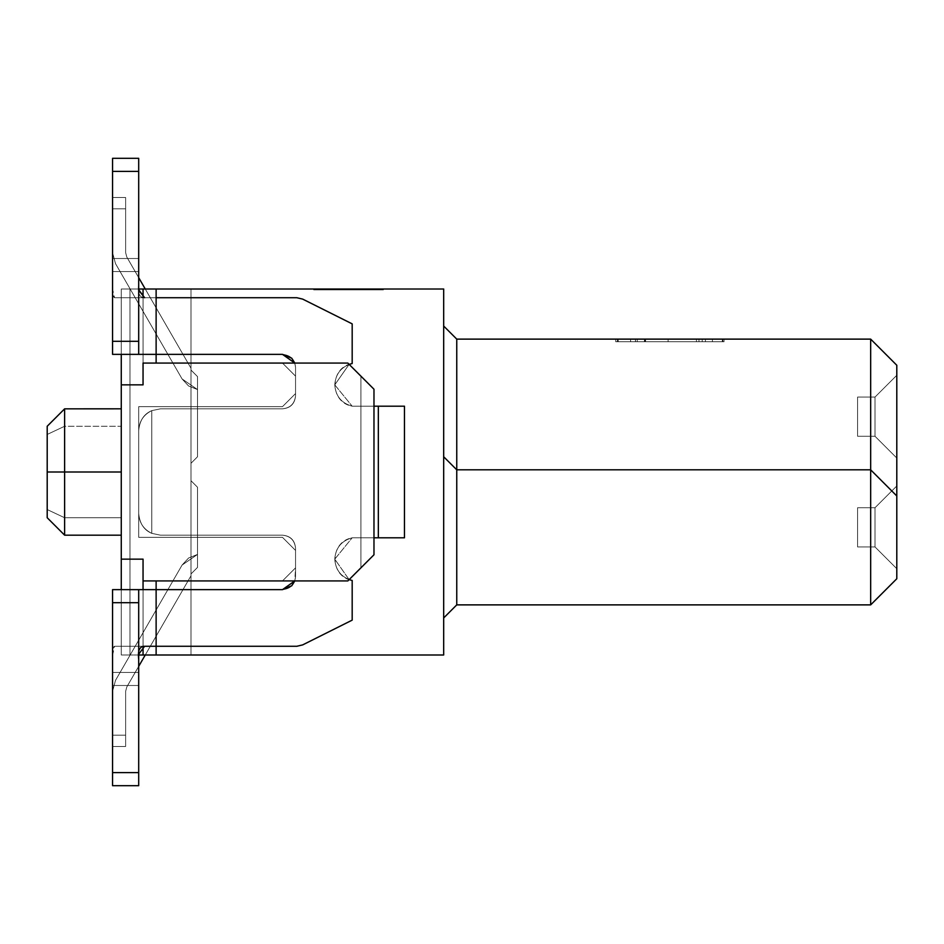 <?xml version="1.0" encoding="UTF-8"?>
<svg xmlns="http://www.w3.org/2000/svg" width="944" height="944" viewBox="0 0 944 944"><rect width="100%" height="100%" fill="white"/><g stroke="black" fill="none" stroke-linecap="round" stroke-linejoin="round"><path stroke-width="0.71" stroke-dasharray="4.72 3.54" d="M443.68 654.994L443.68 289.006L443.68 654.994L156.126 654.994L443.68 654.994M443.68 326.046L443.68 617.954L443.68 326.046L456.754 339.12L870.663 339.12L870.663 604.88L456.754 604.88L870.663 604.88L870.663 469.817L456.754 469.817L870.663 469.817L456.754 469.817L870.663 469.817L456.754 469.817L456.754 339.12L443.68 326.046L443.68 456.754L443.68 326.046M456.754 604.88L456.754 469.817L870.663 469.817L870.663 339.12L896.8 365.257L896.8 495.966L870.663 469.817L896.8 495.966L870.663 469.817L896.8 495.966L896.8 578.743L870.663 604.88L896.8 578.743L896.8 495.966L870.663 469.817L896.8 495.966L896.8 365.257L870.663 339.12L456.754 339.12L456.754 469.817L443.68 456.754L456.754 469.817L456.754 604.88L443.68 617.954L443.68 456.754L456.754 469.817L443.68 456.754L443.68 617.954L456.754 604.88M443.68 456.754L456.754 469.817L443.68 456.754M121.269 289.006L129.989 289.006L129.989 654.994L121.269 654.994L121.269 289.006L121.269 654.994L129.989 654.994L129.989 289.006L121.269 289.006L121.269 354.366L121.269 289.006L143.051 289.006L143.051 384.857L143.051 289.006L143.051 363.074L282.48 363.074L295.543 376.149L282.48 363.074L295.543 376.149L282.48 363.074L295.543 376.149L295.543 393.577L282.48 406.652L138.697 406.652L282.48 406.652L138.697 406.652L138.697 537.348L282.48 537.348L138.697 537.348L138.697 406.652L282.48 406.652L295.543 393.577L282.48 406.652L295.543 393.577L282.48 406.652L138.697 406.652L138.697 537.348L282.48 537.348L138.697 537.348L138.697 406.652L138.697 537.348L282.48 537.348L295.543 550.423L282.48 537.348L295.543 550.423L282.48 537.348L295.543 550.423L295.543 567.851L282.48 580.926L295.543 567.851L282.48 580.926L295.543 567.851L282.48 580.926L347.829 580.926L360.903 567.851L360.903 376.149L347.829 363.074L282.48 363.074L347.829 363.074L360.903 376.149L360.903 567.851L347.829 580.926L282.48 580.926L295.543 567.851L295.543 550.423L282.48 537.348L138.697 537.348L138.697 406.652L282.48 406.652L295.543 393.577L295.543 376.149L282.48 363.074L347.829 363.074L360.903 376.149L360.903 567.851L373.977 554.777L373.977 389.223L373.977 554.777L373.977 389.223L360.903 376.149L373.977 389.223L373.977 554.777L373.977 389.223L347.829 363.074L143.051 363.074L347.829 363.074L143.051 363.074L143.051 384.857L121.269 384.857L143.051 384.857L121.269 384.857L143.051 384.857L121.269 384.857L121.269 289.006L121.269 654.994L121.269 384.857L143.051 384.857L143.051 289.006L143.051 384.857L143.051 289.006L443.68 289.006L156.126 289.006L156.126 363.074L282.48 363.074L295.543 376.149L295.543 393.577L282.48 406.652L138.697 406.652L138.697 537.348L282.48 537.348L295.543 550.423L295.543 567.851L282.48 580.926L143.051 580.926L347.829 580.926L360.903 567.851L360.903 376.149L373.977 389.223L347.829 363.074L373.977 389.223L373.977 554.777L347.829 580.926L373.977 554.777L347.829 580.926L143.051 580.926L282.48 580.926L156.126 580.926L282.48 580.926L295.543 567.851L295.543 550.423L282.48 537.348L138.697 537.348L138.697 406.652L282.48 406.652L295.543 393.577L295.543 376.149L282.48 363.074L156.126 363.074L156.126 289.006L121.269 289.006L121.269 559.143L143.051 559.143L121.269 559.143L143.051 559.143L143.051 654.994L121.269 654.994L190.983 654.994L190.983 289.006L129.989 289.006L129.989 654.994L129.989 289.006L190.983 289.006L190.983 654.994L121.269 654.994L143.051 654.994L143.051 559.143L121.269 559.143L143.051 559.143L121.269 559.143L121.269 654.994L121.269 289.006L190.983 289.006L190.983 654.994L190.983 289.006L121.269 289.006M156.126 354.366L112.56 354.366L112.56 341.291L138.697 341.291L138.697 354.366L112.56 354.366L112.56 284.651C112.171 292.699 112.843 297.053 114.566 297.726L144.597 297.726C139.476 297.549 137.505 293.195 138.697 284.651L138.697 271.577L112.56 271.577L112.56 171.371L112.56 354.366L282.48 354.366C290.469 355.086 294.823 359.44 295.543 367.44L294.799 363.074L295.543 367.44L295.543 395.76C294.717 403.643 290.363 407.997 282.48 408.823L160.48 408.823L151.772 410.64L151.772 533.36C143.488 529.265 139.134 522.61 138.697 513.394L138.697 430.606C139.134 421.39 143.488 414.735 151.772 410.64C143.984 413.897 139.629 420.552 138.697 430.606C139.511 420.682 143.866 414.027 151.772 410.64L160.48 408.823L151.772 410.64L151.772 533.36C143.984 530.103 139.629 523.448 138.697 513.394C139.134 522.61 143.488 529.265 151.772 533.36L160.48 535.177L151.772 533.36L160.48 535.177L282.48 535.177C290.363 536.003 294.717 540.357 295.543 548.24L295.543 576.56L295.543 567.851L294.799 580.926L295.543 576.56L295.543 548.24C294.717 540.357 290.363 536.003 282.48 535.177C290.469 535.897 294.823 540.251 295.543 548.24C294.823 540.251 290.469 535.897 282.48 535.177L160.48 535.177L282.48 535.177L160.48 535.177L151.772 533.36L151.772 410.64C143.488 414.735 139.134 421.39 138.697 430.606L138.697 513.394L138.697 430.606C139.511 420.682 143.866 414.027 151.772 410.64L151.772 533.36L160.48 535.177L282.48 535.177C290.363 536.003 294.717 540.357 295.543 548.24L295.543 576.56C294.717 584.442 290.363 588.808 282.48 589.634L156.126 589.634L156.126 646.274L156.126 589.634L156.126 646.274L296.817 646.274L302.67 644.894L352.183 620.137L352.183 580.477C341.398 577.433 335.592 570.318 334.766 559.143C335.592 547.957 341.398 540.841 352.183 537.797L360.903 537.797L360.903 406.203L352.183 406.203C341.398 403.159 335.592 396.043 334.766 384.857C335.592 373.682 341.398 366.567 352.183 363.523L352.183 323.863L302.67 299.106L296.817 297.726L156.126 297.726L156.126 354.366L156.126 297.726L156.126 354.366L282.48 354.366C290.363 355.192 294.717 359.558 295.543 367.44L295.543 395.76C294.717 403.643 290.363 407.997 282.48 408.823L160.48 408.823L151.772 410.64C143.984 413.897 139.629 420.552 138.697 430.606C139.134 421.39 143.488 414.735 151.772 410.64L160.48 408.823L151.772 410.64L151.772 533.36C143.488 529.265 139.134 522.61 138.697 513.394L138.697 430.606L138.697 513.394C139.511 523.318 143.866 529.973 151.772 533.36C143.984 530.103 139.629 523.448 138.697 513.394C139.134 522.61 143.488 529.265 151.772 533.36L160.48 535.177L151.772 533.36L151.772 410.64C143.488 414.735 139.134 421.39 138.697 430.606L138.697 513.394C139.511 523.318 143.866 529.973 151.772 533.36L151.772 410.64L160.48 408.823L282.48 408.823C290.363 407.997 294.717 403.643 295.543 395.76L295.543 367.44C294.717 359.558 290.363 355.192 282.48 354.366L156.126 354.366L156.126 297.726L296.817 297.726L302.67 299.106L352.183 323.863L352.183 363.523C341.398 366.567 335.592 373.682 334.766 384.857C335.592 396.043 341.398 403.159 352.183 406.203L360.903 406.203L360.903 537.797L352.183 537.797C341.398 540.841 335.592 547.957 334.766 559.143C335.592 570.318 341.398 577.433 352.183 580.477L352.183 620.137L302.67 644.894L296.817 646.274L156.126 646.274L156.126 589.634L282.48 589.634C290.363 588.808 294.717 584.442 295.543 576.56L295.543 548.24C294.717 540.357 290.363 536.003 282.48 535.177L160.48 535.177L151.772 533.36L151.772 410.64L160.48 408.823L282.48 408.823C290.469 408.103 294.823 403.749 295.543 395.76C294.823 403.749 290.469 408.103 282.48 408.823L160.48 408.823L282.48 408.823C290.363 407.997 294.717 403.643 295.543 395.76L295.543 367.44C294.823 359.44 290.469 355.086 282.48 354.366L156.126 354.366L156.126 297.726L114.566 297.726L296.817 297.726L302.67 299.106L352.183 323.863L352.183 363.523C329.35 367.546 329.35 402.168 352.183 406.203L360.903 406.203L360.903 537.797L404.469 537.797L352.183 537.797C329.35 541.832 329.35 576.454 352.183 580.477L352.183 620.137L302.67 644.894L296.817 646.274L156.126 646.274L156.126 589.634L112.56 589.634L282.48 589.634C290.469 588.914 294.823 584.56 295.543 576.56C294.823 584.56 290.469 588.914 282.48 589.634L112.56 589.634L112.56 659.349C112.171 651.301 112.843 646.947 114.566 646.274L296.817 646.274L302.67 644.894L352.183 620.137L352.183 580.477C329.35 576.442 329.35 541.832 352.183 537.797L404.469 537.797L404.469 406.203L352.183 406.203C329.35 402.168 329.35 367.546 352.183 363.523L352.183 323.863L302.67 299.106L296.817 297.726L114.566 297.726C112.796 296.971 112.124 292.616 112.56 284.651L112.56 354.366L282.48 354.366C290.469 355.086 294.823 359.44 295.543 367.44L295.543 376.149L295.543 367.44C294.717 359.558 290.363 355.192 282.48 354.366L138.697 354.366L138.697 284.651C137.612 293.36 139.582 297.714 144.597 297.726L156.126 297.726L156.126 354.366L156.126 297.726L296.817 297.726L302.67 299.106L352.183 323.863L352.183 363.523C341.398 366.567 335.592 373.682 334.766 384.857C335.592 396.043 341.398 403.159 352.183 406.203L378.332 406.203L378.332 537.797L360.903 537.797L360.903 406.203L360.903 537.797L352.183 537.797C341.398 540.841 335.592 547.957 334.766 559.143C335.592 570.318 341.398 577.433 352.183 580.477L352.183 620.137L302.67 644.894L296.817 646.274L144.609 646.274C139.358 646.369 137.399 650.723 138.697 659.349L138.697 589.634L156.126 589.634L156.126 646.274L156.126 589.634L282.48 589.634L112.56 589.634L138.697 589.634L138.697 785.691L138.697 589.634L138.697 602.709L112.56 602.709L112.56 589.634L112.56 785.691L112.56 589.634L156.126 589.634M143.051 580.926L143.051 654.994L156.126 654.994L156.126 580.926L156.126 654.994L143.051 654.994L143.051 559.143L143.051 654.994L143.051 580.926L156.126 580.926L143.051 580.926M143.051 354.366L143.051 297.631L143.051 354.366M143.051 646.369L143.051 589.634L143.051 646.369M156.126 363.074L143.051 363.074L156.126 363.074M121.269 472L121.269 535.177L121.269 408.823L121.269 472L121.269 408.823L64.629 408.823L47.212 426.251L47.2 517.749L64.629 535.165L121.269 535.177L121.269 472M121.269 426.251C121.269 403.525 121.269 403.525 121.269 426.251L121.269 517.749C121.269 540.475 121.269 540.475 121.269 517.749L121.269 426.251L121.269 517.749L64.629 517.749L64.629 426.251L121.269 426.251L64.629 426.251L64.629 517.749C64.629 541.16 64.629 541.16 64.629 517.749C64.629 541.16 64.629 541.16 64.629 517.749L121.269 517.749C121.269 541.16 121.269 541.16 121.269 517.749C121.269 541.16 121.269 541.16 121.269 517.749L121.269 426.251L64.629 426.251C64.629 402.84 64.629 402.84 64.629 426.251C64.629 402.84 64.629 402.84 64.629 426.251L121.269 426.251C121.269 402.84 121.269 402.84 121.269 426.251C121.269 402.84 121.269 402.84 121.269 426.251M64.629 472L64.629 535.177L64.629 472M47.2 434.452L47.2 509.548C47.2 520.439 47.2 520.439 47.2 509.548L47.2 434.452C47.2 423.561 47.2 423.561 47.2 434.452C47.212 423.573 47.212 423.573 47.212 434.452C47.212 423.573 47.212 423.573 47.212 434.452L64.629 426.251L47.2 434.464L64.629 426.251L64.629 517.749L47.2 509.548L47.2 434.452L47.2 509.548L64.629 517.749L64.629 426.251L47.2 434.452M64.629 517.749L47.2 509.536C47.212 520.427 47.212 520.427 47.212 509.548C47.212 520.427 47.212 520.427 47.212 509.548L64.629 517.749M857.589 436.27L875.017 436.27L857.589 436.27L857.589 397.058L875.017 397.058L875.017 436.27L857.589 436.27L875.017 436.27L875.017 397.058L857.589 397.058L875.017 397.058L857.589 397.058L857.589 436.27L875.017 436.27L896.8 458.052L875.017 436.27L875.017 397.058L896.8 375.275L896.8 458.052L875.017 436.27L896.8 458.052L896.8 375.275L875.017 397.058L875.017 436.27L857.589 436.27L857.589 397.058L875.017 397.058L896.8 375.275L875.017 397.058L875.017 436.27L857.589 436.27L875.017 436.27L875.017 397.058L857.589 397.058L875.017 397.058L857.589 397.058L857.589 436.27L875.017 436.27L896.8 458.052L875.017 436.27L875.017 397.058L896.8 375.275L896.8 458.052L875.017 436.27L896.8 458.052L896.8 375.275L875.017 397.058L875.017 436.27L857.589 436.27L857.589 397.058L875.017 397.058L896.8 375.275L875.017 397.058L875.017 436.27L857.589 436.27L875.017 436.27L875.017 397.058L857.589 397.058L875.017 397.058L857.589 397.058L857.589 436.27L875.017 436.27L896.8 458.052L875.017 436.27L875.017 397.058L896.8 375.275L896.8 458.052L875.017 436.27L896.8 458.052L896.8 375.275L875.017 397.058L875.017 436.27L857.589 436.27L857.589 397.058L875.017 397.058L896.8 375.275L875.017 397.058L875.017 436.27L857.589 436.27L875.017 436.27L875.017 397.058L857.589 397.058L875.017 397.058L857.589 397.058L857.589 436.27L875.017 436.27L896.8 458.052L875.017 436.27L875.017 397.058L896.8 375.275L896.8 458.052L875.017 436.27L896.8 458.052L896.8 375.275L875.017 397.058L875.017 436.27L857.589 436.27L857.589 397.058L875.017 397.058L896.8 375.275L875.017 397.058L875.017 436.27L857.589 436.27L875.017 436.27L875.017 397.058L857.589 397.058L875.017 397.058L857.589 397.058L857.589 436.27M857.589 507.73L857.589 546.942L875.017 546.942L875.017 507.73L857.589 507.73L875.017 507.73L875.017 546.942L857.589 546.942L875.017 546.942L857.589 546.942L857.589 507.73L875.017 507.73L857.589 507.73L857.589 546.942L875.017 546.942L896.8 568.725L875.017 546.942L875.017 507.73L896.8 485.948L896.8 568.725L875.017 546.942L896.8 568.725L896.8 485.948L875.017 507.73L875.017 546.942L875.017 507.73L896.8 485.948L875.017 507.73L857.589 507.73L875.017 507.73L875.017 546.942L857.589 546.942L875.017 546.942L857.589 546.942L857.589 507.73L875.017 507.73L857.589 507.73L857.589 546.942L875.017 546.942L896.8 568.725L875.017 546.942L875.017 507.73L896.8 485.948L896.8 568.725L875.017 546.942L896.8 568.725L896.8 485.948L875.017 507.73L875.017 546.942L875.017 507.73L896.8 485.948L875.017 507.73L857.589 507.73L875.017 507.73L875.017 546.942L857.589 546.942L875.017 546.942L857.589 546.942L857.589 507.73L875.017 507.73L857.589 507.73L857.589 546.942L875.017 546.942L896.8 568.725L875.017 546.942L875.017 507.73L896.8 485.948L896.8 568.725L875.017 546.942L896.8 568.725L896.8 485.948L875.017 507.73L875.017 546.942L875.017 507.73L896.8 485.948L875.017 507.73L857.589 507.73L875.017 507.73L875.017 546.942L857.589 546.942L875.017 546.942L857.589 546.942L857.589 507.73L875.017 507.73L857.589 507.73L857.589 546.942L875.017 546.942L896.8 568.725L875.017 546.942L875.017 507.73L896.8 485.948L896.8 568.725L875.017 546.942L896.8 568.725L896.8 485.948L875.017 507.73L875.017 546.942L875.017 507.73L896.8 485.948L875.017 507.73L857.589 507.73L875.017 507.73L875.017 546.942L857.589 546.942L875.017 546.942L857.589 546.942L857.589 507.73L875.017 507.73L857.589 507.73L857.589 546.942L857.589 507.73M193.378 372.443L197.52 376.585L190.983 370.048L197.52 376.585L197.52 456.754L190.983 463.292L190.983 370.048L190.983 463.292L197.52 456.754L197.52 376.585L190.983 370.048L197.52 376.585L190.983 370.048L197.52 376.585L197.52 456.754L190.983 463.292L197.52 456.754L190.983 463.292L190.983 370.048L190.983 463.292L197.52 456.754L197.52 376.585L190.983 370.048L197.52 376.585L190.983 370.048L197.52 376.585L197.52 456.754L190.983 463.292L197.52 456.754L190.983 463.292L190.983 370.048L190.983 463.292L197.52 456.754L197.52 376.585L190.983 370.048L197.52 376.585L190.983 370.048L197.52 376.585L197.52 456.754L190.983 463.292L197.52 456.754L190.983 463.292L190.983 370.048L190.983 463.292L197.52 456.754L197.52 376.585L190.983 370.048L190.983 463.292L197.52 456.754L190.983 463.292L190.983 368.207L190.983 463.292L190.983 368.207L190.983 463.292L190.983 368.207L190.983 463.292L190.983 368.207L190.983 463.292L190.983 368.207L190.983 370.048L197.52 376.585L193.378 372.443M197.52 487.246L190.983 480.708L197.52 487.246L197.52 567.415L190.983 573.952L190.983 480.708L197.52 487.246L190.983 480.708L190.983 573.952L197.52 567.415L197.52 487.246L190.983 480.708L197.52 487.246L197.52 567.415L190.983 573.952L197.52 567.415L190.983 573.952L193.378 571.557L190.983 573.952L190.983 480.708L197.52 487.246L190.983 480.708L190.983 573.952L197.52 567.415L197.52 487.246L190.983 480.708L197.52 487.246L197.52 567.415L190.983 573.952L197.52 567.415L190.983 573.952L193.378 571.557L190.983 573.952L190.983 480.708L197.52 487.246L190.983 480.708L190.983 573.952L197.52 567.415L197.52 487.246L190.983 480.708L197.52 487.246L197.52 567.415L190.983 573.952L197.52 567.415L190.983 573.952L193.378 571.557L190.983 573.952L190.983 480.708L197.52 487.246L190.983 480.708L190.983 573.952L197.52 567.415L197.52 487.246L190.983 480.708L190.983 573.952L197.52 567.415L190.983 573.952L193.378 571.557L190.983 573.952L190.983 480.708L190.983 575.793L190.983 480.708L190.983 575.793L190.983 480.708L190.983 575.793L190.983 480.708L190.983 575.793L190.983 480.708L197.52 487.246L197.52 567.415L190.983 573.952L190.983 575.793L190.983 480.708L197.52 487.246L190.983 480.708L190.983 573.952L197.52 567.415L197.52 487.246L197.52 567.415L190.983 573.952L197.52 567.415L197.52 487.246M896.8 458.052L896.8 375.275L896.8 458.052L896.8 375.275L896.8 458.052L896.8 375.275L896.8 458.052L896.8 375.275L896.8 458.052L896.8 375.275L896.8 458.052L875.017 436.27L896.8 458.052L875.017 436.27L875.017 397.058L896.8 375.275L896.8 458.052L896.8 375.275L875.017 397.058L875.017 436.27L896.8 458.052M896.8 568.725L896.8 485.948L896.8 568.725L896.8 485.948L896.8 568.725L896.8 485.948L896.8 568.725L896.8 485.948L896.8 568.725L896.8 485.948L896.8 568.725L875.017 546.942L896.8 568.725L875.017 546.942L875.017 507.73L896.8 485.948L896.8 568.725L896.8 485.948L875.017 507.73L875.017 546.942L896.8 568.725M875.017 507.73L896.8 485.948L875.017 507.73M875.017 397.058L896.8 375.275L875.017 397.058M197.52 456.754L190.983 463.292L190.983 370.048L197.52 376.585L197.52 456.754L197.52 376.585L190.983 370.048L190.983 463.292L197.52 456.754L190.983 463.292L197.52 456.754L197.52 376.585L197.52 456.754M193.378 571.557L190.983 573.952L193.378 571.557M319.048 289.006L383.406 289.006L313.691 289.006L319.048 289.006L313.691 289.006L313.691 289.879L383.406 289.879L313.691 289.879L354.802 289.879L313.691 289.879L333.35 289.879L333.35 289.006L383.406 289.006L318.694 289.006L333.35 289.006L333.35 289.879L333.35 289.006L313.691 289.006L313.691 289.879L319.048 289.879L319.048 289.006L319.048 289.879L313.691 289.879L313.691 289.006L321.916 289.006L321.916 289.879L313.691 289.879L313.691 289.006L319.048 289.006L313.691 289.006L313.691 289.879L313.691 289.006L383.406 289.006L383.406 289.879L353.375 289.879L358.732 289.879L358.732 289.006L353.375 289.006L353.375 289.879L320.476 289.879L383.406 289.879L383.406 289.006L383.406 289.879L383.406 289.006L345.15 289.006L345.15 289.879L345.15 289.006L345.15 289.879L345.15 289.006L352.667 289.006L320.476 289.006L376.609 289.006L376.609 289.879L376.609 289.006L376.609 289.879L376.609 289.006L383.406 289.006L383.406 289.879L313.691 289.879L313.691 289.006L313.691 289.879L383.406 289.879L383.406 289.006L383.406 289.879L383.406 289.006L373.399 289.006L373.399 289.879L373.399 289.006L369.104 289.006L369.104 289.879L369.104 289.006L369.104 289.879L369.104 289.006L313.691 289.006L313.691 289.879L350.153 289.879L321.916 289.879L321.916 289.006L350.153 289.006L350.153 289.879L350.153 289.006L362.673 289.006L346.578 289.006L346.578 289.879L346.578 289.006L346.578 289.879L346.578 289.006L354.802 289.006L354.802 289.879L356.23 289.879L356.23 289.006L346.578 289.006L346.578 289.879L354.802 289.879L346.578 289.879L346.578 289.006L341.221 289.006L341.221 289.879L341.221 289.006L319.048 289.006L319.048 289.879L319.048 289.006L341.221 289.006L341.221 289.879L350.153 289.879L313.691 289.879L313.691 289.006L313.691 289.879L313.691 289.006L321.916 289.006L321.916 289.879L321.916 289.006L350.153 289.006L350.153 289.879L350.153 289.006L346.578 289.006L346.578 289.879L346.578 289.006L346.578 289.879L346.578 289.006L354.802 289.006L354.802 289.879L354.802 289.006L346.578 289.006L346.578 289.879L356.23 289.879L356.23 289.006L354.802 289.006L354.802 289.879L346.578 289.879L346.578 289.006L341.221 289.006L341.221 289.879L313.691 289.879L313.691 289.006L319.048 289.006M340.501 289.006L327.639 289.006L340.501 289.006L327.639 289.006L340.501 289.006L340.501 289.879L327.639 289.879L340.501 289.879L327.639 289.879L340.501 289.879L336.217 289.879L336.217 289.006L340.501 289.006L327.639 289.006L327.639 289.879L340.501 289.879L340.501 289.006L340.501 289.879L320.122 289.006L336.217 289.006L336.217 289.879L336.217 289.006L340.501 289.006L327.639 289.006L327.639 289.879L340.501 289.879L340.501 289.006M353.375 289.879L353.375 289.006M333.35 289.006L333.35 289.879M362.673 289.879L350.153 289.879L362.673 289.879L362.673 289.006L362.673 289.879M320.122 289.879L336.217 289.006L336.217 289.879L320.122 289.879L320.122 289.006L320.122 289.879M126.803 257.028L190.983 368.207L126.803 257.028L125.635 252.673L125.635 208.848L112.56 208.848L112.56 252.673L115.475 263.565L182.086 378.945L197.52 389.565L197.52 376.585L193.508 372.573L197.52 376.585L197.52 389.565L182.086 378.945L115.475 263.565L112.56 252.673L112.56 208.848L125.635 208.848L125.635 252.673L126.803 257.028L190.983 368.207L126.803 257.028L125.635 252.673L126.803 257.028L190.983 368.207L190.983 370.048L190.983 368.207L126.803 257.028L125.635 252.673L125.635 197.52L125.635 252.673L125.635 197.52L112.56 197.52L112.56 208.848L125.635 208.848L112.56 208.848L112.56 197.52L112.56 252.673L112.56 197.52L125.635 197.52L125.635 208.848L112.56 208.848L112.56 252.673L115.475 263.565L112.56 252.673L115.475 263.565L182.086 378.945L115.475 263.565L182.086 378.945L188.599 385.99L197.52 389.565L188.599 385.99L182.086 378.945L197.52 389.565L197.52 376.585L193.508 372.573L197.52 376.585L197.52 389.565L182.086 378.945L115.475 263.565L112.56 252.673L112.56 208.848L125.635 208.848L125.635 252.673L126.803 257.028L190.983 368.207L126.803 257.028L125.635 252.673L126.803 257.028L190.983 368.207L190.983 370.048L193.39 372.42L190.983 370.048L190.983 368.207L126.803 257.028L125.635 252.673L125.635 197.52L112.56 197.52L125.635 197.52L125.635 252.673L125.635 197.52L112.56 197.52L112.56 208.848L125.635 208.848L112.56 208.848L112.56 197.52L112.56 252.673L112.56 197.52L125.635 197.52L125.635 208.848L112.56 208.848L112.56 252.673L115.475 263.565L112.56 252.673L115.475 263.565L182.086 378.945L115.475 263.565L182.086 378.945L188.599 385.99L197.52 389.565L188.599 385.99L182.086 378.945L197.52 389.565L197.52 376.585L193.508 372.573L197.52 376.585L197.52 389.565L182.086 378.945L115.475 263.565L112.56 252.673L112.56 208.848L125.635 208.848L125.635 252.673L126.803 257.028L190.983 368.207L126.803 257.028L125.635 252.673L126.803 257.028L190.983 368.207L190.983 370.048L193.39 372.42L190.983 370.048L190.983 368.207L126.803 257.028L125.635 252.673L125.635 197.52L112.56 197.52L125.635 197.52L125.635 252.673L125.635 197.52L112.56 197.52L112.56 208.848L125.635 208.848L112.56 208.848L112.56 197.52L112.56 252.673L112.56 197.52L125.635 197.52L125.635 208.848L112.56 208.848L112.56 252.673L115.475 263.565L112.56 252.673L115.475 263.565L182.086 378.945L115.475 263.565L182.086 378.945L188.599 385.99L197.52 389.565L188.599 385.99L182.086 378.945L197.52 389.565L197.52 376.585L193.508 372.573L197.52 376.585L197.52 389.565L182.086 378.945L115.475 263.565L112.56 252.673L112.56 208.848L125.635 208.848L125.635 252.673L126.803 257.028L190.983 368.207L126.803 257.028L125.635 252.673L126.803 257.028L138.697 277.654L126.803 257.028L125.635 252.673L125.635 197.52L112.56 197.52L125.635 197.52L125.635 252.673L125.635 197.52L112.56 197.52L112.56 208.848L125.635 208.848L112.56 208.848L112.56 197.52L112.56 252.673L112.56 197.52L125.635 197.52L125.635 208.848L112.56 208.848L112.56 252.673L115.475 263.565L112.56 252.673L115.475 263.565L182.086 378.945L115.475 263.565L182.086 378.945L188.599 385.99L197.52 389.565L188.599 385.99L182.086 378.945L197.52 389.565L197.52 376.585L193.508 372.573L197.52 376.585L197.52 389.565L182.086 378.945L115.475 263.565L112.56 252.673L112.56 208.848L125.635 208.848L125.635 252.673L126.803 257.028L190.983 368.207L190.983 370.048L193.39 372.42L190.983 370.048L190.983 368.207L126.803 257.028L125.635 252.673L126.803 257.028M126.803 686.972L190.983 575.793L126.803 686.972L125.635 691.327L125.635 735.152L112.56 735.152L112.56 691.327L115.475 680.435L182.086 565.055L197.52 554.435L197.52 567.415L193.508 571.427L197.52 567.415L197.52 554.435L182.086 565.055L115.475 680.435L112.56 691.327L112.56 735.152L125.635 735.152L125.635 691.327L126.803 686.972L190.983 575.793L126.803 686.972L125.635 691.327L126.803 686.972L190.983 575.793L190.983 573.952L190.983 575.793L126.803 686.972L125.635 691.327L125.635 746.48L125.635 691.327L125.635 746.48L112.56 746.48L112.56 735.152L125.635 735.152L112.56 735.152L112.56 746.48L112.56 691.327L112.56 746.48L125.635 746.48L125.635 735.152L112.56 735.152L112.56 691.327L115.475 680.435L112.56 691.327L115.475 680.435L182.086 565.055L115.475 680.435L182.086 565.055L188.599 558.01L197.52 554.435L188.599 558.01L182.086 565.055L197.52 554.435L197.52 567.415L193.508 571.427L197.52 567.415L197.52 554.435L182.086 565.055L115.475 680.435L112.56 691.327L112.56 735.152L125.635 735.152L125.635 691.327L126.803 686.972L190.983 575.793L126.803 686.972L125.635 691.327L126.803 686.972L190.983 575.793L190.983 573.952L193.39 571.58L190.983 573.952L190.983 575.793L126.803 686.972L125.635 691.327L125.635 746.48L112.56 746.48L125.635 746.48L125.635 691.327L125.635 746.48L112.56 746.48L112.56 735.152L125.635 735.152L112.56 735.152L112.56 746.48L112.56 691.327L112.56 746.48L125.635 746.48L125.635 735.152L112.56 735.152L112.56 691.327L115.475 680.435L112.56 691.327L115.475 680.435L182.086 565.055L115.475 680.435L182.086 565.055L188.599 558.01L197.52 554.435L188.599 558.01L182.086 565.055L197.52 554.435L197.52 567.415L193.508 571.427L197.52 567.415L197.52 554.435L182.086 565.055L115.475 680.435L112.56 691.327L112.56 735.152L125.635 735.152L125.635 691.327L126.803 686.972L190.983 575.793L126.803 686.972L125.635 691.327L126.803 686.972L190.983 575.793L190.983 573.952L193.39 571.58L190.983 573.952L190.983 575.793L126.803 686.972L125.635 691.327L125.635 746.48L112.56 746.48L125.635 746.48L125.635 691.327L125.635 746.48L112.56 746.48L112.56 735.152L125.635 735.152L112.56 735.152L112.56 746.48L112.56 691.327L112.56 746.48L125.635 746.48L125.635 735.152L112.56 735.152L112.56 691.327L115.475 680.435L112.56 691.327L115.475 680.435L182.086 565.055L115.475 680.435L182.086 565.055L188.599 558.01L197.52 554.435L188.599 558.01L182.086 565.055L197.52 554.435L197.52 567.415L193.508 571.427L197.52 567.415L197.52 554.435L182.086 565.055L115.475 680.435L112.56 691.327L112.56 735.152L125.635 735.152L125.635 691.327L126.803 686.972L190.983 575.793L126.803 686.972L125.635 691.327L126.803 686.972L190.983 575.793L190.983 573.952L193.39 571.58L190.983 573.952L190.983 575.793L126.803 686.972L125.635 691.327L125.635 746.48L112.56 746.48L125.635 746.48L125.635 691.327L125.635 746.48L112.56 746.48L112.56 735.152L125.635 735.152L112.56 735.152L112.56 746.48L112.56 691.327L112.56 746.48L125.635 746.48L125.635 735.152L112.56 735.152L112.56 691.327L115.475 680.435L112.56 691.327L115.475 680.435L182.086 565.055L115.475 680.435L182.086 565.055L188.599 558.01L197.52 554.435L188.599 558.01L182.086 565.055L197.52 554.435L197.52 567.415L193.508 571.427L197.52 567.415L197.52 554.435L182.086 565.055L115.475 680.435L112.56 691.327L112.56 735.152L125.635 735.152L125.635 691.327L126.803 686.972L138.697 666.346L126.803 686.972L125.635 691.327L126.803 686.972M156.126 646.274L114.566 646.274C112.832 646.994 112.159 651.348 112.56 659.349L112.56 672.423L138.697 672.423L138.697 659.349C137.529 650.77 139.488 646.416 144.597 646.274L296.817 646.274L302.67 644.894L352.183 620.137L352.183 580.477M378.332 537.797L378.332 406.203L378.332 537.797L378.332 406.203L404.469 406.203L404.469 537.797L378.332 537.797L378.332 406.203L378.332 537.797M349.127 579.628L334.766 559.143L352.183 537.797L360.903 537.797L352.183 537.797L334.766 559.143L349.127 579.628L334.766 559.143C335.592 547.957 341.398 540.841 352.183 537.797L404.469 537.797L404.469 406.203L352.183 406.203L404.469 406.203L404.469 537.797L404.469 406.203L404.469 537.797L360.903 537.797L360.903 406.203L352.183 406.203C341.398 403.159 335.592 396.043 334.766 384.857L349.127 364.372L334.766 384.857L352.183 406.203L334.766 384.857L349.127 364.372M112.56 284.651L112.56 354.366L112.56 271.577L138.697 271.577L138.697 354.366L138.697 258.514L112.56 258.514L112.56 158.309L112.56 271.577L138.697 271.577L138.697 354.366L138.697 158.309L138.697 271.577L112.56 271.577L138.697 271.577L138.697 258.514L112.56 258.514L138.697 258.514L138.697 171.371L112.56 171.371L138.697 171.371L138.697 158.309L112.56 158.309L112.56 171.371L112.56 158.309L138.697 158.309L112.56 158.309L138.697 158.309L138.697 171.371L112.56 171.371L138.697 171.371L138.697 341.291L112.56 341.291L112.56 171.371L112.56 284.651C112.171 292.699 112.843 297.053 114.566 297.726L156.126 297.726L114.566 297.726L144.597 297.726L114.566 297.726L112.56 288.994M112.56 685.486L112.56 772.629L138.697 772.629L138.697 685.486L112.56 685.486L138.697 685.486L138.697 672.423L112.56 672.423L138.697 672.423L112.56 672.423L112.56 785.691L138.697 785.691L138.697 772.629L112.56 772.629L138.697 772.629L138.697 785.691L112.56 785.691L138.697 785.691L112.56 785.691L112.56 602.709L138.697 602.709L138.697 772.629L112.56 772.629L112.56 589.634L112.56 685.486L138.697 685.486L138.697 672.423L112.56 672.423L138.697 672.423L138.697 659.349L138.697 672.423L112.56 672.423L138.697 672.423L138.697 685.486L112.56 685.486M282.48 535.177C290.469 535.897 294.823 540.251 295.543 548.24C294.823 540.251 290.469 535.897 282.48 535.177L160.48 535.177L282.48 535.177M282.48 408.823L160.48 408.823L282.48 408.823C290.469 408.103 294.823 403.749 295.543 395.76C294.823 403.749 290.469 408.103 282.48 408.823M352.183 363.523L352.183 323.863L302.67 299.106L296.817 297.726L156.126 297.726M360.903 406.203L373.977 406.203L360.903 406.203L360.903 537.797L360.903 406.203M373.977 537.797L360.903 537.797L373.977 537.797M112.56 655.431L114.566 646.274C112.796 647.029 112.124 651.384 112.56 659.349M294.799 580.926L295.543 576.56C294.823 584.56 290.469 588.914 282.48 589.634M138.697 589.634L138.697 654.216M138.697 290.256L138.697 286.362M138.697 258.514L138.697 158.309L138.697 271.577L112.56 271.577L138.697 271.577L112.56 271.577L112.56 258.514L138.697 258.514M138.697 354.366L138.697 289.749M138.697 785.691L138.697 685.486L138.697 772.629L112.56 772.629L138.697 772.629L138.697 785.691L112.56 785.691L138.697 785.691M112.56 171.371L138.697 171.371L112.56 171.371M112.56 158.309L138.697 158.309L112.56 158.309M193.39 372.42L190.983 370.048L193.39 372.42L190.983 370.048L190.983 368.207L145.258 289.006L190.983 368.207L190.983 370.048L193.39 372.42M125.635 197.52L112.56 197.52L125.635 197.52L125.635 200.836L125.635 197.52L112.56 197.52L112.56 208.848L125.635 208.848L125.635 200.836L125.635 252.673L125.635 197.52L125.635 208.848L112.56 208.848L112.56 197.52L112.56 252.673L112.56 197.52L125.635 197.52L112.56 197.52M193.39 571.58L190.983 573.952L193.39 571.58L190.983 573.952L190.983 575.793L190.983 573.952L193.39 571.58M125.635 746.48L112.56 746.48L125.635 746.48L125.635 743.164L125.635 746.48L112.56 746.48L112.56 735.152L125.635 735.152L125.635 743.164L125.635 691.327L125.635 746.48L125.635 735.152L112.56 735.152L112.56 746.48L112.56 691.327L112.56 746.48L125.635 746.48L112.56 746.48M112.56 252.673L115.475 263.565L112.56 252.673M115.475 263.565L182.086 378.945L115.475 263.565M197.52 389.565L188.599 385.99L182.086 378.945L188.599 385.99L197.52 389.565M193.508 372.573L196.435 375.5L193.508 372.573M112.56 691.327L115.475 680.435L112.56 691.327M115.475 680.435L182.086 565.055L115.475 680.435M197.52 554.435L188.599 558.01L182.086 565.055L188.599 558.01L197.52 554.435M193.508 571.427L196.435 568.5L193.508 571.427M724.036 339.12L615.818 339.12L724.048 339.12L615.818 339.12L724.036 339.12L615.818 339.12L724.036 339.12L724.036 341.728L615.818 341.728L724.036 341.728L615.818 341.728L724.036 341.728L724.036 339.12L724.048 341.728L615.818 341.728L724.036 341.728L724.048 339.12M722.396 339.12L722.396 341.728L645.023 341.728L722.526 341.728L702.206 341.728L702.206 339.12L722.502 339.12L722.502 341.728L722.502 339.12L722.502 341.728L722.502 339.12L618.178 339.12L618.178 341.728L618.178 339.12L618.178 341.728L618.178 339.12L637.247 339.12L637.247 341.728L618.178 341.728L618.214 339.12L696.448 339.12L696.448 341.728L696.448 339.12L630.592 339.12L635.489 339.12L635.489 341.728L630.592 341.728L696.448 341.728L618.214 341.728L722.502 341.728L635.489 341.728L635.489 339.12L722.526 339.12L722.526 341.728L722.526 339.12L722.526 341.728L722.526 339.12L645.59 339.12L645.59 341.728L645.59 339.12L712.413 339.12L712.413 341.728L712.413 339.12L722.29 339.12L722.29 341.728L645.59 341.728L722.526 341.728L644.422 341.728L722.644 341.728L617.447 341.728L617.447 339.12L722.349 339.12L617.447 339.12L617.447 341.728L630.592 341.728L630.592 339.12L722.844 339.12L618.214 339.12L618.214 341.728L618.214 339.12L618.214 341.728L722.844 341.728L722.844 339.12L722.844 341.728L722.844 339.12L722.844 341.728L722.29 339.12L617.459 339.12L617.447 341.728L617.447 339.12L698.997 339.12L617.447 339.12L617.447 341.728L698.997 341.728L698.997 339.12L698.997 341.728L617.447 341.728L617.447 339.12L617.447 341.728L617.447 339.12L722.644 339.12L617.447 339.12L617.447 341.728L722.349 341.728L722.349 339.12L722.396 341.728L722.396 339.12L645.023 339.12L722.349 339.12M705.439 339.12L635.43 339.12L705.439 339.12L635.43 339.12L705.439 339.12L635.43 339.12L705.439 339.12L705.439 341.728L635.43 341.728L705.439 341.728L635.43 341.728L705.439 341.728L635.43 341.728L705.439 341.728L705.439 339.12L705.439 341.728M630.592 339.12L630.592 341.728L722.526 341.728L722.467 339.12M702.206 339.12L702.206 341.728L702.206 339.12L702.206 341.728L637.247 341.728L637.247 339.12L702.206 339.12M637.247 339.12L637.247 341.728L637.247 339.12M722.467 341.728L645.023 341.728L645.023 339.12L645.023 341.728L722.396 341.728M722.526 339.12L722.526 341.728L645.59 341.728L722.29 341.728M722.597 341.728L722.597 339.12L722.597 341.728L644.422 341.728L644.422 339.12L644.422 341.728L722.526 341.728L630.592 341.728M722.644 339.12L722.644 341.728L722.597 339.12M722.349 341.728L617.447 341.728L617.447 339.12L617.447 341.728L668.116 341.728L668.116 339.12L617.447 339.12L668.116 339.12L668.116 341.728L617.447 341.728L617.447 339.12L617.459 341.728L698.997 341.728L617.447 341.728L722.644 341.728M617.447 341.728L668.116 341.728L617.447 341.728M320.476 289.879L320.476 289.006M352.667 289.879L352.667 289.006M313.691 289.879L313.691 289.006L313.691 289.879M114.566 646.274L144.597 646.274M138.697 271.577L112.56 271.577M114.566 297.726L144.597 297.726M138.697 672.423L112.56 672.423M615.736 339.12L615.736 341.728M635.43 339.12L635.43 341.728"/><path stroke-width="1.42" d="M443.68 289.006L443.68 654.994L138.697 654.994L143.051 654.994L143.051 646.369L143.051 654.994L443.68 654.994L443.68 289.006L156.126 289.006L156.126 297.726L156.126 289.006L138.697 289.006L143.051 289.006L143.051 297.631L143.051 289.006L443.68 289.006M870.663 604.88L456.754 604.88L870.663 604.88L870.663 469.817L456.754 469.817L456.754 604.88L443.68 617.954L456.754 604.88L456.754 469.817L870.663 469.817L870.663 339.12L456.754 339.12L456.754 469.817L456.754 339.12L443.68 326.046L456.754 339.12L870.663 339.12L896.8 365.257L870.663 339.12L870.663 469.817L896.8 495.966L870.663 469.817L870.663 604.88L896.8 578.743L870.663 604.88M456.754 469.817L443.68 456.754L456.754 469.817M896.8 578.743L896.8 365.257L896.8 578.743M373.977 389.223L373.977 554.777L347.829 580.926L143.051 580.926L347.829 580.926L373.977 554.777L373.977 389.223L347.829 363.074L373.977 389.223M143.051 363.074L347.829 363.074L143.051 363.074L143.051 384.857L121.269 384.857L143.051 384.857L143.051 363.074M121.269 354.366L121.269 559.143L143.051 559.143L143.051 580.926L143.051 559.143L121.269 559.143L121.269 589.634L121.269 354.366M156.126 580.926L156.126 589.634L156.126 580.926M352.183 580.477L352.183 620.137L302.67 644.894L296.817 646.274L156.126 646.274L156.126 589.634L112.56 589.634L112.56 602.709L138.697 602.709L138.697 785.691L112.56 785.691L112.56 589.634L282.48 589.634L294.799 580.926L282.48 589.634L156.126 589.634L156.126 654.994L156.126 646.274L296.817 646.274L302.67 644.894L352.183 620.137L352.183 580.477L349.127 579.628M156.126 354.366L156.126 363.074L156.126 354.366L282.48 354.366L294.799 363.074L291.72 358.189L282.48 354.366L112.56 354.366L156.126 354.366L156.126 297.726L156.126 354.366L156.126 297.726L296.817 297.726L156.126 297.726M143.051 589.634L143.051 580.926L143.051 589.634M121.269 472L64.629 472L64.629 535.177L64.629 472L121.269 472M47.2 426.251L64.629 408.835L64.629 472L47.2 472L47.2 426.251L47.2 517.737L47.2 426.251L47.2 472L64.629 472L64.629 408.835L121.269 408.823M349.127 364.372L352.183 363.523L352.183 323.863L302.67 299.106L296.817 297.726L302.67 299.106L352.183 323.863L352.183 363.523L349.127 364.372L352.183 363.523M373.977 406.203L404.469 406.203L373.977 406.203M404.469 537.797L373.977 537.797L378.332 537.797L378.332 406.203L378.332 537.797L404.469 537.797L404.469 406.203L404.469 537.797M156.126 646.274L144.597 646.274L156.126 646.274L156.126 589.634M282.48 589.634L291.72 585.811L294.799 580.926M138.697 659.349C137.612 650.64 139.582 646.286 144.597 646.274L138.697 654.216M138.697 289.749L144.597 297.726L138.697 290.256M138.697 286.362L138.697 284.651M138.697 158.309L138.697 354.366L138.697 341.291L112.56 341.291L112.56 354.366L112.56 158.309L138.697 158.309L112.56 158.309L112.56 171.371L138.697 171.371L138.697 158.309M112.56 288.994L112.56 284.651M112.56 659.349L112.56 655.431M138.697 602.709L138.697 589.634L138.697 602.709L112.56 602.709L112.56 785.691L138.697 785.691L138.697 772.629L112.56 772.629L138.697 772.629L138.697 602.709M138.697 171.371L112.56 171.371L112.56 341.291L138.697 341.291L138.697 171.371M138.697 277.654L145.258 289.006L138.697 277.654M145.258 654.994L138.697 666.346L145.258 654.994M47.2 517.737L64.629 535.177L121.269 535.177"/></g></svg>
